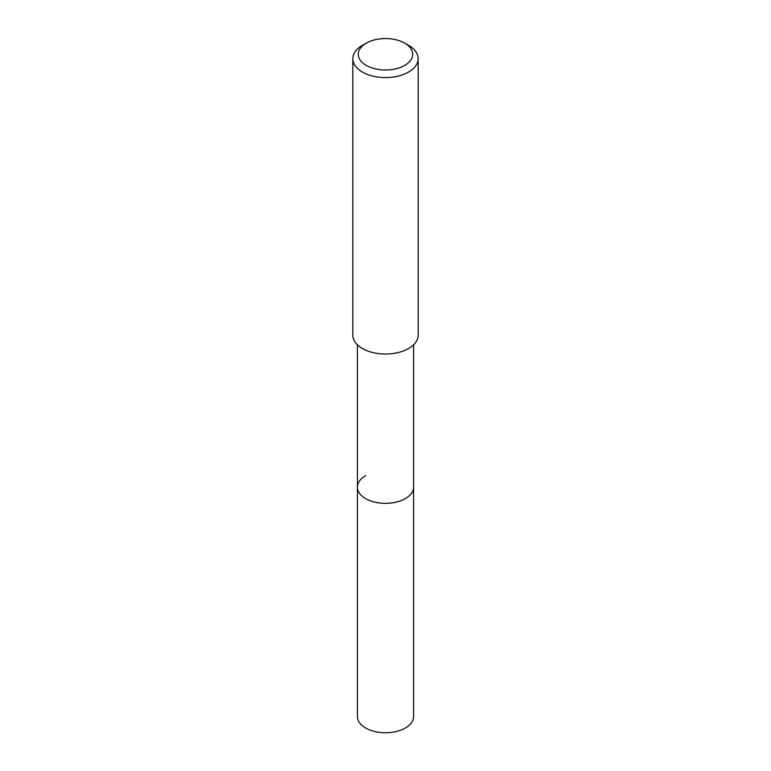 <?xml version="1.0" encoding="UTF-8"?>
<svg xmlns="http://www.w3.org/2000/svg" width="771" height="771" viewBox="0 0 771 771"><rect width="100%" height="100%" fill="white"/><g stroke="black" fill="none" stroke-linecap="round" stroke-linejoin="round"><path stroke-width="1.16" d="M357.416 344.801L357.416 716.548A28.084 16.22 0 0 0 374.754 731.525A28.084 16.22 0 0 0 405.363 728.017A28.084 16.22 0 0 0 413.584 716.548L413.584 487.127A28.084 16.22 180 0 1 405.363 498.596A28.084 16.22 180 0 1 374.754 502.114A28.084 16.22 180 0 1 357.416 487.127A28.084 16.22 180 0 1 365.637 475.659M357.416 487.127A28.084 16.22 0 0 0 374.754 502.114A28.084 16.22 0 0 0 405.363 498.596A28.084 16.22 0 0 0 413.584 487.127L413.584 344.801M352.839 58.712L352.839 335.183A32.661 18.861 0 0 0 373 352.598A32.661 18.861 0 0 0 408.591 348.511A32.661 18.861 0 0 0 418.161 335.183L418.161 58.712A32.661 18.861 180 0 1 408.591 72.04A32.661 18.861 180 0 1 373 76.136A32.661 18.861 180 0 1 352.839 58.712A32.661 18.861 180 0 1 362.399 45.373A32.661 18.861 180 0 1 362.409 45.373L366.254 43.157A27.216 15.719 180 0 1 404.746 43.157A27.216 15.719 180 0 1 404.746 65.381A27.216 15.719 180 0 1 366.254 65.381A27.216 15.719 180 0 1 366.254 43.157L362.399 45.373M404.746 43.157L408.601 45.373A32.661 18.861 180 0 1 418.161 58.712"/></g></svg>

